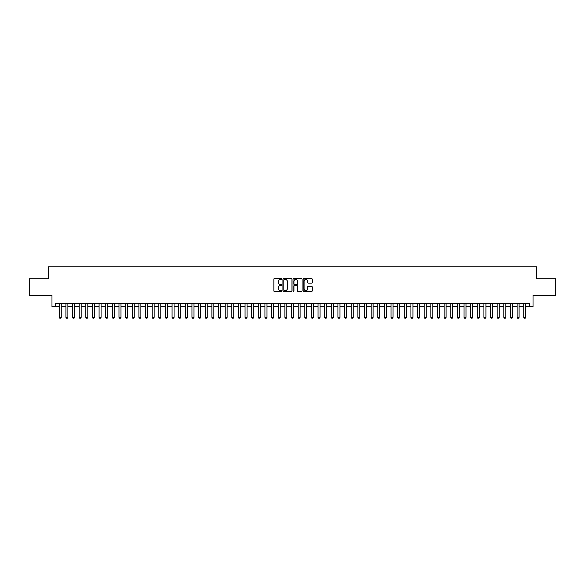 <?xml version="1.0" encoding="UTF-8"?>
<svg xmlns="http://www.w3.org/2000/svg" width="585" height="585" viewBox="0 0 585 585"><rect width="100%" height="100%" fill="white"/><g stroke="black" fill="none" stroke-linecap="round" stroke-linejoin="round"><path stroke-width="0.88" d="M281.882 278.979A0.453 0.453 0 0 0 281.429 278.526L274.511 278.526A0.651 0.651 0 0 0 273.86 279.177L273.86 290.899A0.651 0.651 0 0 0 274.511 291.549L281.429 291.549A0.453 0.453 0 0 0 281.882 291.096A0.453 0.453 0 0 0 281.429 290.635L280.529 290.635A2.084 2.084 0 0 1 278.445 288.551L278.445 287.579A2.084 2.084 0 0 1 280.529 285.495L281.429 285.495A0.453 0.453 0 0 0 281.882 285.034A0.453 0.453 0 0 0 281.429 284.581L280.529 284.581A2.084 2.084 0 0 1 278.445 282.496L278.445 281.517A2.084 2.084 0 0 1 280.529 279.433L281.429 279.433A0.453 0.453 0 0 0 281.882 278.979M311.534 283.111A0.651 0.651 0 0 0 312.185 282.46L312.185 279.177A0.651 0.651 0 0 0 311.534 278.526L303.849 278.526A0.651 0.651 0 0 0 303.198 279.177L303.198 290.899A0.651 0.651 0 0 0 303.849 291.549L311.534 291.549A0.651 0.651 0 0 0 312.185 290.899L312.185 286.921A0.651 0.651 0 0 0 311.534 286.27L308.244 286.27A0.651 0.651 0 0 0 307.593 286.921L307.593 288.895A1.74 1.74 0 0 1 305.853 290.635A1.74 1.74 0 0 1 304.112 288.895L304.112 281.173A1.74 1.74 0 0 1 305.853 279.433A1.74 1.74 0 0 1 307.593 281.173L307.593 282.46A0.651 0.651 0 0 0 308.244 283.111L311.534 283.111M55.29 306.598L55.29 303.279L529.71 303.279L529.71 306.598L533.023 306.598L533.023 295.323L555.75 295.323L555.75 278.731L536.672 278.731L536.672 266.789L48.328 266.789L48.328 278.731L29.25 278.731L29.25 295.323L51.977 295.323L51.977 306.598L59.275 306.598M291.93 279.177A0.651 0.651 0 0 0 291.279 278.526L283.593 278.526A0.651 0.651 0 0 0 282.943 279.177L282.943 290.899A0.651 0.651 0 0 0 283.593 291.549L291.279 291.549A0.651 0.651 0 0 0 291.93 290.899L291.93 279.177M293.721 278.526L301.407 278.526A0.651 0.651 0 0 1 302.057 279.177L302.057 290.899A0.651 0.651 0 0 1 301.407 291.549L298.116 291.549A0.651 0.651 0 0 1 297.465 290.899L297.465 286.145A0.651 0.651 0 0 0 296.814 285.495L294.635 285.495A0.651 0.651 0 0 0 293.984 286.145L293.984 291.096A0.453 0.453 0 0 1 293.524 291.549A0.453 0.453 0 0 1 293.07 291.096L293.07 279.177A0.651 0.651 0 0 1 293.721 278.526M61.264 306.598L65.908 306.598M67.897 306.598L72.547 306.598M74.536 306.598L79.18 306.598M81.169 306.598L85.812 306.598M87.808 306.598L92.452 306.598M94.441 306.598L99.084 306.598M101.073 306.598L105.717 306.598M107.713 306.598L112.357 306.598M114.346 306.598L118.989 306.598M120.978 306.598L125.629 306.598M127.618 306.598L132.261 306.598M134.25 306.598L138.894 306.598M140.89 306.598L145.533 306.598M147.522 306.598L152.166 306.598M154.155 306.598L158.798 306.598M160.795 306.598L165.438 306.598M167.427 306.598L172.07 306.598M174.059 306.598L178.71 306.598M180.699 306.598L185.343 306.598M187.332 306.598L191.975 306.598M193.971 306.598L198.615 306.598M200.604 306.598L205.247 306.598M207.236 306.598L211.88 306.598M213.876 306.598L218.519 306.598M220.508 306.598L225.152 306.598M227.141 306.598L231.792 306.598M233.781 306.598L238.424 306.598M240.413 306.598L245.056 306.598M247.045 306.598L251.696 306.598M253.685 306.598L258.329 306.598M260.318 306.598L264.961 306.598M266.957 306.598L271.601 306.598M273.59 306.598L278.233 306.598M280.222 306.598L284.873 306.598M286.862 306.598L291.505 306.598M293.495 306.598L298.138 306.598M300.127 306.598L304.778 306.598M306.767 306.598L311.41 306.598M313.399 306.598L318.043 306.598M320.039 306.598L324.682 306.598M326.671 306.598L331.315 306.598M333.304 306.598L337.954 306.598M339.943 306.598L344.587 306.598M346.576 306.598L351.219 306.598M353.208 306.598L357.859 306.598M359.848 306.598L364.492 306.598M366.481 306.598L371.124 306.598M373.12 306.598L377.764 306.598M379.753 306.598L384.396 306.598M386.385 306.598L391.029 306.598M393.025 306.598L397.668 306.598M399.657 306.598L404.301 306.598M406.29 306.598L410.941 306.598M412.93 306.598L417.573 306.598M419.562 306.598L424.205 306.598M426.202 306.598L430.845 306.598M432.834 306.598L437.478 306.598M439.467 306.598L444.11 306.598M446.106 306.598L450.75 306.598M452.739 306.598L457.382 306.598M459.371 306.598L464.022 306.598M466.011 306.598L470.654 306.598M472.643 306.598L477.287 306.598M479.283 306.598L483.927 306.598M485.916 306.598L490.559 306.598M492.548 306.598L497.191 306.598M499.188 306.598L503.831 306.598M505.82 306.598L510.464 306.598M512.453 306.598L517.103 306.598M519.092 306.598L523.736 306.598M525.725 306.598L529.71 306.598M284.31 279.433A0.453 0.453 0 0 0 283.857 279.893L283.857 290.182A0.453 0.453 0 0 0 284.31 290.635L285.253 290.635A2.084 2.084 0 0 0 287.337 288.551L287.337 281.517A2.084 2.084 0 0 0 285.253 279.433L284.31 279.433M297.465 281.209A1.74 1.74 0 0 0 295.725 279.469A1.74 1.74 0 0 0 293.984 281.209L293.984 283.93A0.651 0.651 0 0 0 294.635 284.581L296.814 284.581A0.651 0.651 0 0 0 297.465 283.93L297.465 281.209M61.264 303.279L61.264 317.348L60.767 318.211L59.772 318.211L59.275 317.348L59.275 303.279M59.275 317.348L61.264 317.348M67.897 303.279L67.897 317.348L67.399 318.211L66.405 318.211L65.908 317.348L65.908 303.279M65.908 317.348L67.897 317.348M74.536 303.279L74.536 317.348L74.039 318.211L73.045 318.211L72.547 317.348L72.547 303.279M72.547 317.348L74.536 317.348M81.169 303.279L81.169 317.348L80.671 318.211L79.677 318.211L79.18 317.348L79.18 303.279M79.18 317.348L81.169 317.348M87.808 303.279L87.808 317.348L87.311 318.211L86.309 318.211L85.812 317.348L85.812 303.279M85.812 317.348L87.808 317.348M94.441 303.279L94.441 317.348L93.944 318.211L92.949 318.211L92.452 317.348L92.452 303.279M92.452 317.348L94.441 317.348M101.073 303.279L101.073 317.348L100.576 318.211L99.582 318.211L99.084 317.348L99.084 303.279M99.084 317.348L101.073 317.348M107.713 303.279L107.713 317.348L107.216 318.211L106.221 318.211L105.717 317.348L105.717 303.279M105.717 317.348L107.713 317.348M114.346 303.279L114.346 317.348L113.848 318.211L112.854 318.211L112.357 317.348L112.357 303.279M112.357 317.348L114.346 317.348M120.978 303.279L120.978 317.348L120.481 318.211L119.486 318.211L118.989 317.348L118.989 303.279M118.989 317.348L120.978 317.348M127.618 303.279L127.618 317.348L127.12 318.211L126.126 318.211L125.629 317.348L125.629 303.279M125.629 317.348L127.618 317.348M134.25 303.279L134.25 317.348L133.753 318.211L132.758 318.211L132.261 317.348L132.261 303.279M132.261 317.348L134.25 317.348M140.89 303.279L140.89 317.348L140.385 318.211L139.391 318.211L138.894 317.348L138.894 303.279M138.894 317.348L140.89 317.348M147.522 303.279L147.522 317.348L147.025 318.211L146.031 318.211L145.533 317.348L145.533 303.279M145.533 317.348L147.522 317.348M154.155 303.279L154.155 317.348L153.658 318.211L152.663 318.211L152.166 317.348L152.166 303.279M152.166 317.348L154.155 317.348M160.795 303.279L160.795 317.348L160.297 318.211L159.296 318.211L158.798 317.348L158.798 303.279M158.798 317.348L160.795 317.348M167.427 303.279L167.427 317.348L166.93 318.211L165.935 318.211L165.438 317.348L165.438 303.279M165.438 317.348L167.427 317.348M174.059 303.279L174.059 317.348L173.562 318.211L172.568 318.211L172.07 317.348L172.07 303.279M172.07 317.348L174.059 317.348M180.699 303.279L180.699 317.348L180.202 318.211L179.207 318.211L178.71 317.348L178.71 303.279M178.71 317.348L180.699 317.348M187.332 303.279L187.332 317.348L186.834 318.211L185.84 318.211L185.343 317.348L185.343 303.279M185.343 317.348L187.332 317.348M193.971 303.279L193.971 317.348L193.467 318.211L192.472 318.211L191.975 317.348L191.975 303.279M191.975 317.348L193.971 317.348M200.604 303.279L200.604 317.348L200.107 318.211L199.112 318.211L198.615 317.348L198.615 303.279M198.615 317.348L200.604 317.348M207.236 303.279L207.236 317.348L206.739 318.211L205.744 318.211L205.247 317.348L205.247 303.279M205.247 317.348L207.236 317.348M213.876 303.279L213.876 317.348L213.379 318.211L212.377 318.211L211.88 317.348L211.88 303.279M211.88 317.348L213.876 317.348M220.508 303.279L220.508 317.348L220.011 318.211L219.017 318.211L218.519 317.348L218.519 303.279M218.519 317.348L220.508 317.348M227.141 303.279L227.141 317.348L226.644 318.211L225.649 318.211L225.152 317.348L225.152 303.279M225.152 317.348L227.141 317.348M233.781 303.279L233.781 317.348L233.283 318.211L232.289 318.211L231.792 317.348L231.792 303.279M231.792 317.348L233.781 317.348M240.413 303.279L240.413 317.348L239.916 318.211L238.921 318.211L238.424 317.348L238.424 303.279M238.424 317.348L240.413 317.348M247.045 303.279L247.045 317.348L246.548 318.211L245.554 318.211L245.056 317.348L245.056 303.279M245.056 317.348L247.045 317.348M253.685 303.279L253.685 317.348L253.188 318.211L252.193 318.211L251.696 317.348L251.696 303.279M251.696 317.348L253.685 317.348M260.318 303.279L260.318 317.348L259.82 318.211L258.826 318.211L258.329 317.348L258.329 303.279M258.329 317.348L260.318 317.348M266.957 303.279L266.957 317.348L266.46 318.211L265.458 318.211L264.961 317.348L264.961 303.279M264.961 317.348L266.957 317.348M273.59 303.279L273.59 317.348L273.093 318.211L272.098 318.211L271.601 317.348L271.601 303.279M271.601 317.348L273.59 317.348M280.222 303.279L280.222 317.348L279.725 318.211L278.731 318.211L278.233 317.348L278.233 303.279M278.233 317.348L280.222 317.348M286.862 303.279L286.862 317.348L286.365 318.211L285.37 318.211L284.873 317.348L284.873 303.279M284.873 317.348L286.862 317.348M293.495 303.279L293.495 317.348L292.997 318.211L292.003 318.211L291.505 317.348L291.505 303.279M291.505 317.348L293.495 317.348M300.127 303.279L300.127 317.348L299.63 318.211L298.635 318.211L298.138 317.348L298.138 303.279M298.138 317.348L300.127 317.348M306.767 303.279L306.767 317.348L306.269 318.211L305.275 318.211L304.778 317.348L304.778 303.279M304.778 317.348L306.767 317.348M313.399 303.279L313.399 317.348L312.902 318.211L311.907 318.211L311.41 317.348L311.41 303.279M311.41 317.348L313.399 317.348M320.039 303.279L320.039 317.348L319.542 318.211L318.54 318.211L318.043 317.348L318.043 303.279M318.043 317.348L320.039 317.348M326.671 303.279L326.671 317.348L326.174 318.211L325.18 318.211L324.682 317.348L324.682 303.279M324.682 317.348L326.671 317.348M333.304 303.279L333.304 317.348L332.806 318.211L331.812 318.211L331.315 317.348L331.315 303.279M331.315 317.348L333.304 317.348M339.943 303.279L339.943 317.348L339.446 318.211L338.452 318.211L337.954 317.348L337.954 303.279M337.954 317.348L339.943 317.348M346.576 303.279L346.576 317.348L346.079 318.211L345.084 318.211L344.587 317.348L344.587 303.279M344.587 317.348L346.576 317.348M353.208 303.279L353.208 317.348L352.711 318.211L351.717 318.211L351.219 317.348L351.219 303.279M351.219 317.348L353.208 317.348M359.848 303.279L359.848 317.348L359.351 318.211L358.356 318.211L357.859 317.348L357.859 303.279M357.859 317.348L359.848 317.348M366.481 303.279L366.481 317.348L365.983 318.211L364.989 318.211L364.492 317.348L364.492 303.279M364.492 317.348L366.481 317.348M373.12 303.279L373.12 317.348L372.623 318.211L371.621 318.211L371.124 317.348L371.124 303.279M371.124 317.348L373.12 317.348M379.753 303.279L379.753 317.348L379.255 318.211L378.261 318.211L377.764 317.348L377.764 303.279M377.764 317.348L379.753 317.348M386.385 303.279L386.385 317.348L385.888 318.211L384.893 318.211L384.396 317.348L384.396 303.279M384.396 317.348L386.385 317.348M393.025 303.279L393.025 317.348L392.528 318.211L391.533 318.211L391.029 317.348L391.029 303.279M391.029 317.348L393.025 317.348M399.657 303.279L399.657 317.348L399.16 318.211L398.166 318.211L397.668 317.348L397.668 303.279M397.668 317.348L399.657 317.348M406.29 303.279L406.29 317.348L405.793 318.211L404.798 318.211L404.301 317.348L404.301 303.279M404.301 317.348L406.29 317.348M412.93 303.279L412.93 317.348L412.432 318.211L411.438 318.211L410.941 317.348L410.941 303.279M410.941 317.348L412.93 317.348M419.562 303.279L419.562 317.348L419.065 318.211L418.07 318.211L417.573 317.348L417.573 303.279M417.573 317.348L419.562 317.348M426.202 303.279L426.202 317.348L425.704 318.211L424.703 318.211L424.205 317.348L424.205 303.279M424.205 317.348L426.202 317.348M432.834 303.279L432.834 317.348L432.337 318.211L431.342 318.211L430.845 317.348L430.845 303.279M430.845 317.348L432.834 317.348M439.467 303.279L439.467 317.348L438.969 318.211L437.975 318.211L437.478 317.348L437.478 303.279M437.478 317.348L439.467 317.348M446.106 303.279L446.106 317.348L445.609 318.211L444.615 318.211L444.11 317.348L444.11 303.279M444.11 317.348L446.106 317.348M452.739 303.279L452.739 317.348L452.242 318.211L451.247 318.211L450.75 317.348L450.75 303.279M450.75 317.348L452.739 317.348M459.371 303.279L459.371 317.348L458.874 318.211L457.879 318.211L457.382 317.348L457.382 303.279M457.382 317.348L459.371 317.348M466.011 303.279L466.011 317.348L465.514 318.211L464.519 318.211L464.022 317.348L464.022 303.279M464.022 317.348L466.011 317.348M472.643 303.279L472.643 317.348L472.146 318.211L471.152 318.211L470.654 317.348L470.654 303.279M470.654 317.348L472.643 317.348M479.283 303.279L479.283 317.348L478.779 318.211L477.784 318.211L477.287 317.348L477.287 303.279M477.287 317.348L479.283 317.348M485.916 303.279L485.916 317.348L485.418 318.211L484.424 318.211L483.927 317.348L483.927 303.279M483.927 317.348L485.916 317.348M492.548 303.279L492.548 317.348L492.051 318.211L491.056 318.211L490.559 317.348L490.559 303.279M490.559 317.348L492.548 317.348M499.188 303.279L499.188 317.348L498.691 318.211L497.689 318.211L497.191 317.348L497.191 303.279M497.191 317.348L499.188 317.348M505.82 303.279L505.82 317.348L505.323 318.211L504.328 318.211L503.831 317.348L503.831 303.279M503.831 317.348L505.82 317.348M512.453 303.279L512.453 317.348L511.955 318.211L510.961 318.211L510.464 317.348L510.464 303.279M510.464 317.348L512.453 317.348M519.092 303.279L519.092 317.348L518.595 318.211L517.601 318.211L517.103 317.348L517.103 303.279M517.103 317.348L519.092 317.348M525.725 303.279L525.725 317.348L525.228 318.211L524.233 318.211L523.736 317.348L523.736 303.279M523.736 317.348L525.725 317.348"/></g></svg>
